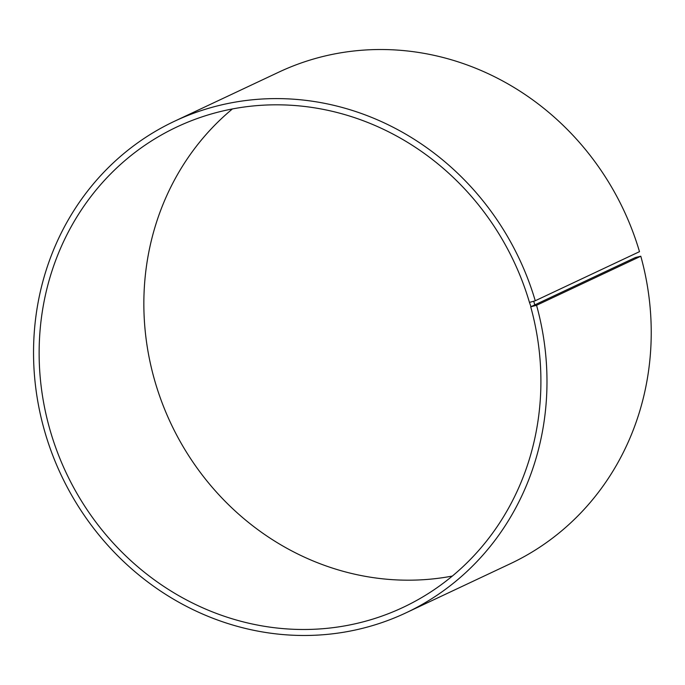 <?xml version="1.0" encoding="UTF-8"?>
<svg xmlns="http://www.w3.org/2000/svg" width="685" height="685" viewBox="0 0 685 685"><rect width="100%" height="100%" fill="white"/><g stroke="black" fill="none" stroke-linecap="round" stroke-linejoin="round"><path stroke-width="1.03" d="M232.429 108.941A265.506 247.542 -115.2 0 0 170.779 423.287A265.506 247.542 -115.2 0 0 452.34 576.059M635.44 257.509L530.712 306.811L536.552 305.296L640.8 256.224L635.44 257.509M531.003 306.777L529.445 302.368A265.506 247.542 -115.2 0 0 176.927 126.939A265.506 247.542 -115.2 0 0 66.06 472.59A265.506 247.542 -115.2 0 0 403.105 607.372A265.506 247.542 -115.2 0 0 530.712 306.811M529.728 302.325L533.735 301.237L535.028 305.767M533.735 301.237L535.25 300.749A271.68 253.296 -115.2 0 0 174.538 121.236A271.68 253.296 -115.2 0 0 61.093 474.928A271.68 253.296 -115.2 0 0 405.982 612.844A271.68 253.296 -115.2 0 0 536.552 305.296M535.25 300.749L639.499 251.669A271.68 253.296 -115.2 0 0 278.786 72.156L174.538 121.236M405.982 612.844L510.222 563.772A271.68 253.296 -115.2 0 0 640.8 256.224"/></g></svg>

